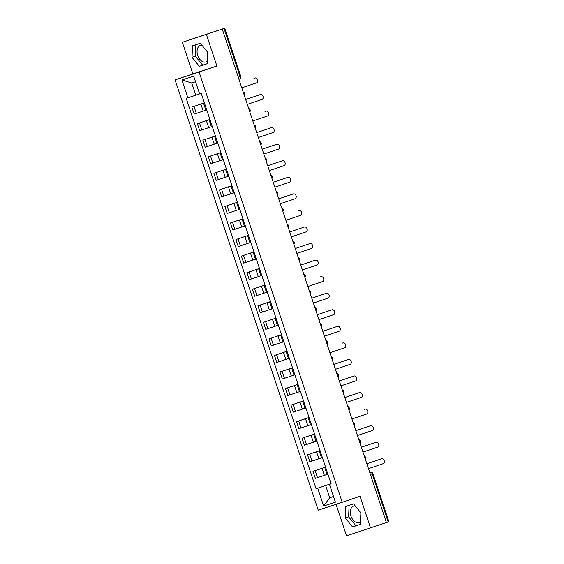 <?xml version="1.0" encoding="UTF-8"?>
<svg xmlns="http://www.w3.org/2000/svg" width="564" height="564" viewBox="0 0 564 564"><rect width="100%" height="100%" fill="white"/><g stroke="black" fill="none" stroke-linecap="round" stroke-linejoin="round"><path stroke-width="0.85" d="M207.249 61.187A8.728 5.746 71.4 0 1 205.966 61.92A8.728 5.746 71.4 0 1 197.724 55.441A8.728 5.746 71.4 0 1 200.403 45.381A8.728 5.746 71.4 0 1 201.905 45.183M360.481 521.82A8.728 5.746 71.4 0 1 359.197 522.553A8.728 5.746 71.4 0 1 350.956 516.074A8.728 5.746 71.4 0 1 353.635 506.014A8.728 5.746 71.4 0 1 355.137 505.816M336.052 504.294L346.529 535.8L388.194 521.982L372.198 473.901A2.235 1.473 -108.6 0 0 370.09 472.237L369.716 472.364L370.09 472.237A2.235 1.685 71.8 0 0 370.09 472.237L369.716 472.364M206.368 34.383L182.355 42.265L192.874 73.891L175.087 79.869L318.223 510.152L342.228 502.27L199.099 71.988L216.886 66.009L206.368 34.383L222.244 29.046L386.418 522.581M182.355 42.265L224.74 28.2L240.729 76.281L240.01 76.528L224.014 28.447L224.74 28.2M370.541 527.918L360.022 496.292L342.228 502.27M370.421 474.5L372.924 473.654L388.913 521.735L388.194 521.982M224.014 28.447L222.244 29.046M204.408 102.902L191.852 107.075L194.185 114.083L205.874 110.192M204.429 102.951L203.555 103.226L204.422 102.93M204.394 102.859L191.852 107.075M203.555 103.226L205.888 110.234L206.755 109.952M209.914 119.455L197.365 123.636L199.691 130.637L211.38 126.752M209.935 119.505L209.068 119.787L209.928 119.483M209.907 119.42L197.365 123.636M209.068 119.787L211.394 126.787L212.261 126.512M215.427 136.016L202.871 140.189L205.197 147.197L216.893 143.305M215.441 136.065L214.574 136.34L215.434 136.044M215.413 135.973L202.871 140.189M214.574 136.34L216.9 143.348L217.774 143.066M220.933 152.569L208.377 156.75L210.71 163.75L222.399 159.866M220.947 152.618L220.08 152.9L220.94 152.604M220.919 152.534L208.377 156.75M220.08 152.9L222.413 159.901L223.281 159.626M226.439 169.13L213.883 173.303L216.216 180.311L227.905 176.426M226.46 169.179L225.586 169.454L226.453 169.158M226.425 169.087L213.883 173.303M225.586 169.454L227.919 176.462L228.787 176.179M231.945 185.683L219.396 189.864L221.722 196.864L233.411 192.98M231.966 185.732L231.099 186.014L231.959 185.718M231.938 185.648L219.396 189.864M231.099 186.014L233.425 193.015L234.293 192.74M237.458 202.243L224.902 206.417L227.229 213.425L238.924 209.54M237.472 202.293L236.605 202.568L237.465 202.272M237.444 202.208L224.902 206.417M236.605 202.568L238.932 209.575L239.806 209.3M242.964 218.797L230.408 222.977L232.742 229.985L244.431 226.093M242.978 218.846L242.111 219.128L242.971 218.832M242.95 218.761L230.408 222.977M242.111 219.128L244.445 226.136L245.312 225.854M248.47 235.357L235.914 239.531L238.248 246.538L249.937 242.654M248.491 235.407L247.617 235.689L248.484 235.385M248.456 235.322L235.914 239.531M247.617 235.689L249.951 242.689L250.818 242.414M253.997 251.967L241.427 256.091L243.754 263.099L255.443 259.207M253.969 251.875L241.427 256.091M253.13 252.242L255.457 259.25L256.324 258.968M259.489 268.471L246.933 272.652L249.26 279.652L260.956 275.768M259.503 268.52L258.636 268.802L259.496 268.499M259.475 268.436L246.933 272.652M258.636 268.802L260.963 275.803L261.837 275.528M264.995 285.031L252.439 289.205L254.773 296.213L266.462 292.321M265.009 285.081L264.142 285.356L265.002 285.06M264.981 284.989L252.439 289.205M264.142 285.356L266.476 292.363L267.343 292.082M270.501 301.585L257.945 305.766L260.279 312.766L271.968 308.882M270.523 301.634L269.648 301.916L270.516 301.62M270.494 301.55L257.945 305.766M269.648 301.916L271.982 308.917L272.849 308.642M276.015 318.145L263.458 322.319L265.785 329.327L277.474 325.442M276.029 318.195L275.161 318.47L276.022 318.174M276 318.103L263.458 322.319M275.161 318.47L277.488 325.477L278.355 325.195M281.521 334.699L268.965 338.879L271.291 345.88L282.987 341.995M281.535 334.748L280.668 335.03L281.528 334.734M281.507 334.663L268.965 338.879M280.668 335.03L282.994 342.031L283.868 341.756M287.027 351.259L274.471 355.433L276.804 362.44L288.493 358.556M287.041 351.309L286.174 351.583L287.041 351.287M287.013 351.224L274.471 355.433M286.174 351.583L288.507 358.591L289.374 358.316M292.533 367.813L279.977 371.993L282.31 379.001L293.999 375.109M292.554 367.862L291.68 368.144L292.547 367.848M292.526 367.777L279.977 371.993M291.68 368.144L294.013 375.152L294.88 374.87M298.046 384.373L285.49 388.547L287.816 395.554L299.505 391.67M298.06 384.422L297.193 384.704L298.053 384.401M298.032 384.338L285.49 388.547M297.193 384.704L299.519 391.705L300.386 391.43M303.552 400.926L290.996 405.107L293.329 412.115L305.018 408.223M303.566 400.983L302.699 401.258L303.559 400.962M303.538 400.891L290.996 405.107M302.699 401.258L305.032 408.265L305.899 407.983M309.072 417.536L296.502 421.668L298.835 428.668L310.524 424.784M309.044 417.452L296.502 421.668M308.205 417.818L310.538 424.819L311.406 424.544M314.564 434.047L302.015 438.221L304.341 445.229L316.03 441.337M314.585 434.097L313.718 434.372L314.578 434.076M314.557 434.005L302.015 438.221M313.718 434.372L316.044 441.379L316.912 441.097M320.077 450.601L307.521 454.781L309.847 461.782L321.543 457.897M320.091 450.65L319.224 450.932L320.084 450.636M320.063 450.565L307.521 454.781M319.224 450.932L321.55 457.933L322.425 457.658M325.583 467.161L313.027 471.335L315.361 478.342L327.049 474.458M325.597 467.211L324.73 467.486L325.59 467.189M325.569 467.119L313.027 471.335M324.73 467.486L327.064 474.493L327.931 474.211M195.539 81.717L191.725 82.971L195.786 95.175L199.593 93.899M195.786 95.175L187.847 97.812L181.918 79.982L193.678 76.126L199.607 93.955L201.256 93.412L331.11 483.785L329.468 484.321L335.397 502.157L323.637 506.014L317.708 488.184L325.647 485.548L329.707 497.751L333.521 496.503M187.847 97.812L186.205 98.355L316.066 488.727L317.708 488.184M175.087 79.869L199.099 71.988M192.874 73.891L216.886 66.009M207.143 63.739L207.63 52.212L200.326 43.252L192.528 45.811L192.035 57.338L199.339 66.298L207.143 63.739M360.375 524.372L360.868 512.845L353.558 503.885L345.76 506.444L345.267 517.971L352.57 526.931L360.375 524.372M333.507 496.475L329.707 497.751L323.637 506.014M331.089 483.715L325.647 485.548M329.468 484.321L331.103 483.75M331.075 483.679L316.066 488.727M181.918 79.982L191.725 82.971M195.877 44.711L195.384 56.21L202.688 65.17L207.143 63.711M202.688 65.17L199.339 66.298M195.384 56.21L192.035 57.338M349.109 505.344L348.615 516.843L355.919 525.803L360.375 524.344M355.919 525.803L352.57 526.931M348.615 516.843L345.267 517.971M241.794 87.815L256.479 82.88A2.573 1.939 71.8 0 0 257.501 79.827A2.573 1.939 71.8 0 0 254.865 77.994L253.941 78.297A2.573 1.939 -108.2 0 1 253.955 78.297A2.573 1.939 -108.2 0 1 253.962 78.29M254.865 77.994A2.573 1.939 71.8 0 0 254.857 78.001L253.941 78.297L254.865 77.994M245.671 99.483L259.454 94.858A2.573 1.939 -108.2 0 1 259.461 94.851A2.573 1.939 -108.2 0 1 259.468 94.851L260.371 94.555A2.573 1.939 71.8 0 0 260.364 94.555L245.678 99.49M247.3 104.375L261.985 99.44A2.573 1.939 71.8 0 0 263.014 96.388A2.573 1.939 71.8 0 0 260.371 94.555L259.454 94.858M252.806 120.929L267.491 115.994A2.573 1.939 71.8 0 0 268.52 112.941A2.573 1.939 71.8 0 0 265.877 111.108A2.573 1.939 71.8 0 0 265.87 111.115L264.96 111.411A2.573 1.939 -108.2 0 1 264.967 111.411A2.573 1.939 -108.2 0 1 264.981 111.404M256.69 132.596L270.466 127.972A2.573 1.939 -108.2 0 1 270.48 127.965A2.573 1.939 -108.2 0 1 270.487 127.965L271.376 127.668A2.573 1.939 71.8 0 0 271.376 127.668L256.69 132.603M258.312 137.489L273.004 132.554A2.573 1.939 71.8 0 0 274.026 129.501A2.573 1.939 71.8 0 0 271.39 127.668L270.48 127.965M262.197 149.157L275.972 144.525A2.573 1.939 -108.2 0 1 275.986 144.525A2.573 1.939 -108.2 0 1 275.993 144.518M263.825 154.042L278.51 149.107A2.573 1.939 71.8 0 0 279.532 146.062A2.573 1.939 71.8 0 0 276.896 144.222A2.573 1.939 71.8 0 0 276.889 144.229L262.197 149.164M267.703 165.71L281.485 161.085A2.573 1.939 -108.2 0 1 281.492 161.078A2.573 1.939 -108.2 0 1 281.499 161.078L282.402 160.782A2.573 1.939 71.8 0 0 282.395 160.782L267.71 165.717M269.331 170.603L284.016 165.668A2.573 1.939 71.8 0 0 285.046 162.615A2.573 1.939 71.8 0 0 282.402 160.782L281.485 161.085M273.216 182.271L286.991 177.639A2.573 1.939 -108.2 0 1 286.998 177.639A2.573 1.939 -108.2 0 1 287.013 177.632L273.216 182.278M274.837 187.156L289.522 182.221A2.573 1.939 71.8 0 0 290.552 179.176A2.573 1.939 71.8 0 0 287.908 177.336A2.573 1.939 71.8 0 0 287.901 177.343M278.722 198.831L292.497 194.199A2.573 1.939 -108.2 0 1 292.512 194.192A2.573 1.939 -108.2 0 1 292.519 194.192L293.407 193.896A2.573 1.939 71.8 0 0 293.407 193.896L278.722 198.838M280.343 203.717L295.035 198.782A2.573 1.939 71.8 0 0 296.058 195.729A2.573 1.939 71.8 0 0 293.421 193.896L292.512 194.192M285.856 220.277L300.541 215.342A2.573 1.939 71.8 0 0 301.564 212.29A2.573 1.939 71.8 0 0 298.927 210.457L298.011 210.753A2.573 1.939 -108.2 0 1 298.018 210.753A2.573 1.939 -108.2 0 1 298.025 210.753M289.734 231.945L303.517 227.313A2.573 1.939 -108.2 0 1 303.524 227.313A2.573 1.939 -108.2 0 1 303.538 227.306M291.362 236.831L306.048 231.896A2.573 1.939 71.8 0 0 307.077 228.843A2.573 1.939 71.8 0 0 304.433 227.01A2.573 1.939 71.8 0 0 304.426 227.017L289.741 231.952M295.247 248.498L309.023 243.874A2.573 1.939 -108.2 0 1 309.03 243.867A2.573 1.939 -108.2 0 1 309.044 243.867L295.247 248.505M296.868 253.391L311.561 248.456A2.573 1.939 71.8 0 0 312.583 245.403A2.573 1.939 71.8 0 0 309.946 243.57A2.573 1.939 71.8 0 0 309.932 243.57M300.753 265.059L314.529 260.427A2.573 1.939 -108.2 0 1 314.543 260.427A2.573 1.939 -108.2 0 1 314.55 260.42L300.753 265.066M302.374 269.944L317.067 265.009A2.573 1.939 71.8 0 0 318.089 261.957A2.573 1.939 71.8 0 0 315.452 260.124A2.573 1.939 71.8 0 0 315.438 260.131M307.888 286.505L322.573 281.57A2.573 1.939 71.8 0 0 323.595 278.517A2.573 1.939 71.8 0 0 320.958 276.684L320.042 276.987A2.573 1.939 -108.2 0 1 320.049 276.98A2.573 1.939 -108.2 0 1 320.056 276.98M311.765 298.173L325.548 293.541A2.573 1.939 -108.2 0 1 325.555 293.541A2.573 1.939 -108.2 0 1 325.569 293.534L326.464 293.238A2.573 1.939 71.8 0 0 326.457 293.245L311.772 298.18M313.394 303.058L328.079 298.123A2.573 1.939 71.8 0 0 329.108 295.078A2.573 1.939 71.8 0 0 326.464 293.238L325.548 293.541M317.278 314.726L331.054 310.101A2.573 1.939 -108.2 0 1 331.061 310.094A2.573 1.939 -108.2 0 1 331.075 310.094L317.278 314.733M318.9 319.619L333.592 314.684A2.573 1.939 71.8 0 0 334.614 311.631A2.573 1.939 71.8 0 0 331.977 309.798A2.573 1.939 71.8 0 0 331.963 309.798M322.784 331.287L336.56 326.655A2.573 1.939 -108.2 0 1 336.574 326.655A2.573 1.939 -108.2 0 1 336.581 326.648L337.469 326.359A2.573 1.939 71.8 0 0 337.469 326.359L322.784 331.294M324.413 336.172L339.098 331.237A2.573 1.939 71.8 0 0 340.12 328.192A2.573 1.939 71.8 0 0 337.483 326.352L336.574 326.655M329.919 352.733L344.604 347.798A2.573 1.939 71.8 0 0 345.626 344.745A2.573 1.939 71.8 0 0 342.99 342.912L342.073 343.215A2.573 1.939 -108.2 0 1 342.08 343.208A2.573 1.939 -108.2 0 1 342.087 343.208M342.08 343.208L342.99 342.912A2.573 1.939 71.8 0 0 342.982 342.912L342.073 343.215M333.796 364.4L347.579 359.769A2.573 1.939 -108.2 0 1 347.586 359.769A2.573 1.939 -108.2 0 1 347.6 359.769L348.496 359.472A2.573 1.939 71.8 0 0 348.489 359.472L333.803 364.407M335.425 369.293L350.11 364.358A2.573 1.939 71.8 0 0 351.139 361.305A2.573 1.939 71.8 0 0 348.496 359.472L347.579 359.769M339.309 380.961L353.085 376.329A2.573 1.939 -108.2 0 1 353.099 376.329A2.573 1.939 -108.2 0 1 353.106 376.322L339.309 380.968M340.931 385.846L355.623 380.911A2.573 1.939 71.8 0 0 356.645 377.859A2.573 1.939 71.8 0 0 354.009 376.026A2.573 1.939 71.8 0 0 353.995 376.033M344.815 397.514L358.591 392.889A2.573 1.939 -108.2 0 1 358.605 392.882A2.573 1.939 -108.2 0 1 358.612 392.882L359.501 392.586A2.573 1.939 71.8 0 0 359.501 392.586L344.815 397.521M346.444 402.407L361.129 397.472A2.573 1.939 71.8 0 0 362.151 394.419A2.573 1.939 71.8 0 0 359.515 392.586L358.605 392.882M351.95 418.96L366.635 414.025A2.573 1.939 71.8 0 0 367.665 410.973A2.573 1.939 71.8 0 0 365.021 409.14L364.104 409.443A2.573 1.939 -108.2 0 1 364.111 409.443A2.573 1.939 -108.2 0 1 364.118 409.436M365.021 409.14A2.573 1.939 71.8 0 0 365.014 409.147L364.104 409.443L365.021 409.14M355.828 430.628L369.61 426.003A2.573 1.939 -108.2 0 1 369.617 425.996A2.573 1.939 -108.2 0 1 369.631 425.996L370.527 425.7A2.573 1.939 71.8 0 0 370.52 425.7L355.835 430.635M357.456 435.521L372.141 430.586A2.573 1.939 71.8 0 0 373.171 427.533A2.573 1.939 71.8 0 0 370.527 425.7L369.61 426.003M361.341 447.189L375.116 442.557A2.573 1.939 -108.2 0 1 375.13 442.557A2.573 1.939 -108.2 0 1 375.138 442.55L361.341 447.196M362.962 452.074L377.654 447.139A2.573 1.939 71.8 0 0 378.677 444.094A2.573 1.939 71.8 0 0 376.04 442.254A2.573 1.939 71.8 0 0 376.026 442.261M366.847 463.742L380.622 459.117A2.573 1.939 -108.2 0 1 380.637 459.11A2.573 1.939 -108.2 0 1 380.644 459.11L381.546 458.814A2.573 1.939 71.8 0 0 381.539 458.814L366.847 463.749M368.475 468.635L383.16 463.7A2.573 1.939 71.8 0 0 384.183 460.647A2.573 1.939 71.8 0 0 381.546 458.814L380.622 459.117M365.26 458.983A2.235 1.473 -108.6 0 0 365.091 457.883A2.235 1.473 -108.6 0 0 364.57 456.896M359.754 442.423A2.235 1.473 -108.6 0 0 359.585 441.323A2.235 1.473 -108.6 0 0 359.064 440.343M354.248 425.862A2.235 1.473 -108.6 0 0 354.079 424.77A2.235 1.473 -108.6 0 0 353.55 423.783M348.735 409.309A2.235 1.473 -108.6 0 0 348.573 408.209A2.235 1.473 -108.6 0 0 348.044 407.229M343.229 392.748A2.235 1.473 -108.6 0 0 343.06 391.649A2.235 1.473 -108.6 0 0 342.538 390.669M337.723 376.195A2.235 1.473 -108.6 0 0 337.554 375.095A2.235 1.473 -108.6 0 0 337.032 374.115M332.217 359.635A2.235 1.473 -108.6 0 0 332.048 358.535A2.235 1.473 -108.6 0 0 331.519 357.555M326.704 343.081A2.235 1.473 -108.6 0 0 326.542 341.981A2.235 1.473 -108.6 0 0 326.013 341.001M321.198 326.521A2.235 1.473 -108.6 0 0 321.029 325.421A2.235 1.473 -108.6 0 0 320.507 324.441M315.692 309.967A2.235 1.473 -108.6 0 0 315.523 308.868A2.235 1.473 -108.6 0 0 315.001 307.881M310.179 293.407A2.235 1.473 -108.6 0 0 310.017 292.307A2.235 1.473 -108.6 0 0 309.488 291.327M304.673 276.846A2.235 1.473 -108.6 0 0 304.511 275.754A2.235 1.473 -108.6 0 0 303.982 274.767M299.167 260.293A2.235 1.473 -108.6 0 0 298.998 259.193A2.235 1.473 -108.6 0 0 298.476 258.213M293.661 243.733A2.235 1.473 -108.6 0 0 293.491 242.633A2.235 1.473 -108.6 0 0 292.97 241.653M288.148 227.179A2.235 1.473 -108.6 0 0 287.985 226.079A2.235 1.473 -108.6 0 0 287.457 225.099M282.642 210.619A2.235 1.473 -108.6 0 0 282.479 209.519A2.235 1.473 -108.6 0 0 281.951 208.539M277.135 194.065A2.235 1.473 -108.6 0 0 276.966 192.966A2.235 1.473 -108.6 0 0 276.445 191.986M271.629 177.505A2.235 1.473 -108.6 0 0 271.46 176.405A2.235 1.473 -108.6 0 0 270.931 175.425M266.116 160.952A2.235 1.473 -108.6 0 0 265.954 159.852A2.235 1.473 -108.6 0 0 265.425 158.865M260.61 144.391A2.235 1.473 -108.6 0 0 260.448 143.291A2.235 1.473 -108.6 0 0 259.919 142.311M255.104 127.831A2.235 1.473 -108.6 0 0 254.935 126.738A2.235 1.473 -108.6 0 0 254.413 125.751M249.598 111.277A2.235 1.473 -108.6 0 0 249.429 110.177A2.235 1.473 -108.6 0 0 248.9 109.197M244.085 94.717A2.235 1.473 -108.6 0 0 243.923 93.617A2.235 1.473 -108.6 0 0 243.394 92.637M240.729 76.281A2.235 2.235 0 0 1 239.319 79.108L239.312 79.108A2.235 1.473 -108.6 0 0 239.319 79.108A2.235 1.473 -108.6 0 0 240.01 76.528L238.234 77.12M324.385 475.353L322.051 468.346M318.871 458.793L316.545 451.785M313.365 442.232L311.039 435.232M307.859 425.679L305.526 418.671M302.353 409.119L300.02 402.118M296.84 392.565L294.514 385.557M291.334 376.005L289.008 369.004M285.828 359.451L283.495 352.444M280.322 342.891L277.989 335.89M274.809 326.337L272.482 319.33M269.303 309.777L266.976 302.769M263.797 293.217L261.463 286.216M258.291 276.663L255.957 269.655M252.778 260.103L250.451 253.102M247.272 243.549L244.945 236.542M241.766 226.989L239.432 219.988M236.26 210.435L233.926 203.428M230.746 193.875L228.42 186.874M225.24 177.322L222.914 170.314M219.734 160.761L217.401 153.753M214.228 144.201L211.895 137.2M208.715 127.647L206.389 120.64M203.209 111.087L200.876 104.086M311.984 461.084L309.657 454.076M306.478 444.524L304.144 437.523M300.972 427.97L298.638 420.963M295.458 411.41L293.132 404.409M289.952 394.856L287.626 387.849M284.446 378.296L282.113 371.288M278.94 361.743L276.607 354.735M273.427 345.182L271.101 338.174M267.921 328.622L265.595 321.621M262.415 312.068L260.082 305.061M256.909 295.508L254.576 288.507M251.396 278.954L249.069 271.947M245.89 262.394L243.563 255.393M240.384 245.841L238.05 238.833M234.878 229.28L232.544 222.272M229.365 212.727L227.038 205.719M223.859 196.166L221.525 189.159M218.353 179.606L216.019 172.605M212.839 163.052L210.513 156.045M207.333 146.492L205.007 139.491M201.827 129.939L199.494 122.931M196.321 113.378L193.988 106.377M317.49 477.637L315.163 470.637M265.87 111.115L264.96 111.411L265.877 111.108M276.889 144.229L275.972 144.525L276.896 144.222M244.318 95.415A2.235 2.235 0 0 0 243.162 91.939M249.824 111.968A2.235 2.235 0 0 0 248.668 108.492M255.337 128.529A2.235 2.235 0 0 0 254.181 125.053M260.843 145.082A2.235 2.235 0 0 0 259.687 141.606M266.349 161.642A2.235 2.235 0 0 0 265.193 158.167M271.855 178.196A2.235 2.235 0 0 0 270.699 174.72M277.368 194.756A2.235 2.235 0 0 0 276.212 191.281M282.874 211.31A2.235 2.235 0 0 0 281.718 207.834M288.38 227.87A2.235 2.235 0 0 0 287.224 224.394M293.886 244.431A2.235 2.235 0 0 0 292.73 240.955M299.399 260.984A2.235 2.235 0 0 0 298.243 257.508M304.905 277.544A2.235 2.235 0 0 0 303.749 274.069M310.411 294.098A2.235 2.235 0 0 0 309.255 290.622M315.918 310.658A2.235 2.235 0 0 0 314.761 307.183M321.431 327.212A2.235 2.235 0 0 0 320.274 323.736M326.937 343.772A2.235 2.235 0 0 0 325.781 340.296M332.443 360.325A2.235 2.235 0 0 0 331.287 356.85M337.949 376.886A2.235 2.235 0 0 0 336.793 373.41M343.462 393.446A2.235 2.235 0 0 0 342.306 389.971M348.968 410A2.235 2.235 0 0 0 347.812 406.524M354.474 426.56A2.235 2.235 0 0 0 353.318 423.085M359.987 443.114A2.235 2.235 0 0 0 358.824 439.638M365.493 459.674A2.235 2.235 0 0 0 364.337 456.198M372.924 473.654A2.235 2.235 0 0 0 370.097 472.237M287.908 177.336L286.998 177.639M309.946 243.57L309.03 243.867M315.452 260.124L314.543 260.427M331.977 309.798L331.061 310.094M354.009 376.026L353.099 376.329M376.04 442.254L375.13 442.557"/></g></svg>
